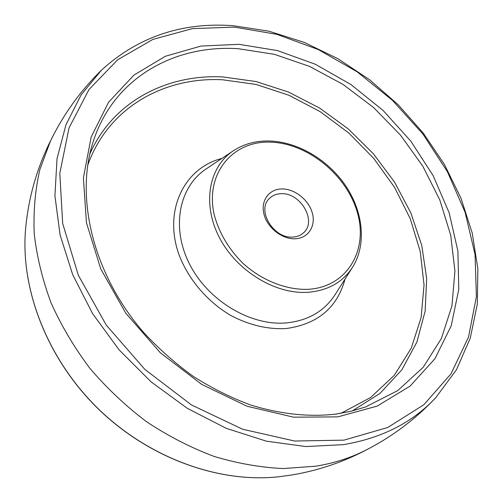 <?xml version="1.0" encoding="UTF-8"?>
<svg xmlns="http://www.w3.org/2000/svg" width="503" height="503" viewBox="0 0 503 503"><rect width="100%" height="100%" fill="white"/><g stroke="black" fill="none" stroke-linecap="round" stroke-linejoin="round"><path stroke-width="0.75" d="M281.183 193.699C276.229 193.825 272.205 195.522 269.105 198.779C256.58 210.631 273.777 238.793 292.733 237.083C297.16 236.869 300.819 235.391 303.718 232.656C317.154 221.043 300.417 192.467 281.183 193.699M295.179 238.78C282.189 239.422 267.363 227.796 263.993 214.253C260.435 200.722 269.011 188.983 281.869 188.946C294.67 188.719 308.754 199.88 312.306 213.014C316.054 226.136 308.226 238.34 295.179 238.78M435.862 397.552C415.535 419.131 392.283 436.623 366.115 450.015C350.861 457.805 334.118 463.194 315.878 466.187L283.164 468.557C260.416 467.476 237.347 463.414 213.97 456.372C190.719 447.626 168.285 436.114 146.681 421.828C125.869 406.11 106.963 388.31 89.968 368.429C74.325 347.63 61.366 325.793 51.086 302.919C42.485 279.787 36.864 256.756 34.229 233.82C33.299 211.26 35.185 189.788 39.9 169.404L50.451 141.085C63.277 114.634 80.26 91.012 101.399 70.219L81.065 95.004L65.987 124.694L57.034 158.602L54.915 195.774L60.102 234.989L72.746 274.801L92.609 313.627L119.066 349.824L151.101 381.859L187.393 408.392L226.388 428.38L266.445 441.194L305.962 446.563L343.461 444.639C381.834 438.182 412.63 422.489 435.862 397.552L456.454 369.73L470.261 338.167L477.309 304.126L477.85 268.765L472.242 233.109L460.943 198.094L444.457 164.531L423.331 133.163L398.125 104.662L369.441 79.644L337.909 58.7L304.202 42.384L269.061 31.224L233.31 25.716C182.073 21.95 138.105 36.782 101.399 70.219M343.983 440.138L387.775 427.481L423.891 404.695L451.002 373.836L468.513 337.117L476.398 296.676L475.052 254.499L465.118 212.335L447.419 171.718L422.872 133.993L392.453 100.349L357.212 71.866L318.267 49.552L276.857 34.342L234.392 27.112L192.454 28.614L152.868 39.416L117.652 59.782L88.987 89.534L69.049 127.888L59.794 173.302L62.674 223.439L78.323 275.229L106.278 325.108L144.902 369.441L191.505 404.959L242.647 429.254L294.632 441.024L343.983 440.138M51.564 138.803C37.153 167.241 28.501 197.214 25.615 228.727C20.208 288.464 46.936 358.463 97.859 408.379C148.863 458.214 219.421 483.427 279.027 476.737L291.432 475.039C318.437 470.582 344.083 461.848 368.372 448.852M337.809 416.874L293.595 417.182L247.218 406.298L201.722 384.418L160.281 352.716L125.851 313.294L100.757 268.935L86.447 222.779L83.404 177.917L91.156 137.049L108.541 102.291L133.911 75.098L165.368 56.267L200.993 46.056L238.956 44.321L277.568 50.608L315.337 64.265L350.918 84.517L383.129 110.49L410.882 141.23L433.19 175.71L449.148 212.775L457.912 251.148L458.78 289.376L451.21 325.831L434.944 358.708L410.09 386.097L377.288 406.066L337.809 416.874M335.683 414.158L350.949 411.291L365.442 407.015L397.666 390.636L423.212 367.278L441.389 338.5L451.933 305.893L454.932 271.004L450.713 235.259L439.804 199.949L422.828 166.229L400.507 135.125L373.616 107.567L343.002 84.403L309.59 66.415L274.387 54.318L238.516 48.747C175.258 44.365 114.2 77.236 93.457 140.827C74.714 196.648 92.678 274.273 144.103 332.955C159.174 349.176 175.622 363.694 193.466 376.508C211.864 388.171 230.82 397.634 250.337 404.89C279.989 414.082 308.364 417.176 335.463 414.164L350.855 411.309L365.442 407.015M89.786 154.113C113.012 101.304 166.939 74.035 222.81 76.934L256.008 81.536L288.634 92.106L319.669 108.095L348.208 128.881L373.415 153.792L394.528 182.067L410.85 212.895L421.747 245.363L426.663 278.461L425.154 311.08L416.905 341.99L401.828 369.856L380.098 393.302L352.238 410.97M340.971 413.328L370.68 397.464L394.321 375.282L411.228 348.177L421.118 317.594L424.042 284.956L420.263 251.575L410.222 218.654L394.497 187.267L373.742 158.395L348.673 132.911L320.103 111.616L288.898 95.243L256.021 84.435L222.533 79.763C164.123 76.708 108.007 107.541 87.673 165.43M345.058 279.027C337.299 307.735 317.588 324.246 285.943 328.566C267.596 329.484 249.205 325.12 230.776 315.469C207.123 301.549 188.04 278.983 178.823 254.197C163.236 209.958 184.532 167.826 221.854 158.451M206.255 168.857C179.326 186.462 170.781 226.935 189.373 263.735C207.752 300.574 250.519 326.195 286.496 322.913C308.125 320.606 324.29 311.25 334.992 294.846L352.496 267.351C342.807 282.17 328.101 290.476 308.37 292.268C275.562 294.745 236.423 270.947 219.239 237.24C201.86 203.564 209.015 166.694 233.367 150.762L206.255 168.857M308.672 289.3C347.699 286.735 368.661 249.457 357.174 211.857C346.19 174.195 306.629 142.525 269.363 142.123C231.996 141.154 204.526 174.359 214.41 215.529C219.308 233.21 228.783 249.111 242.836 263.232C262.076 280.693 286.647 290.269 308.672 289.3M352.496 267.351C366.775 244.653 363.254 211.794 345.574 185.632C327.824 159.464 297.198 141.425 268.42 140.966C255.285 140.834 243.597 144.103 233.367 150.762M25.615 228.727C20.202 288.672 46.955 358.601 97.789 408.449C148.725 458.202 219.214 483.44 279.027 476.737"/></g></svg>

